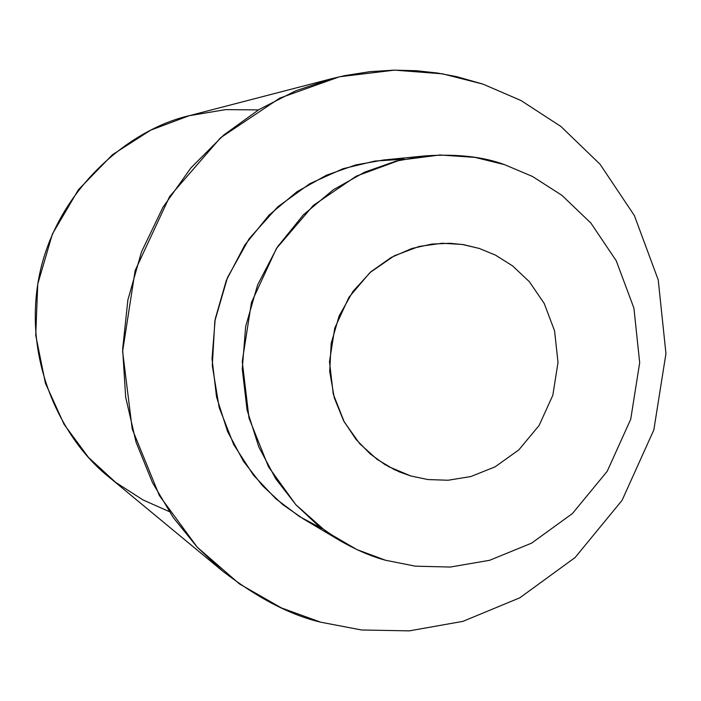 <?xml version="1.0" encoding="UTF-8"?>
<svg xmlns="http://www.w3.org/2000/svg" width="701" height="701" viewBox="0 0 701 701"><rect width="100%" height="100%" fill="white"/><g stroke="black" fill="none" stroke-linecap="round" stroke-linejoin="round"><path stroke-width="1.05" d="M504.527 164.639L474.989 157.383L439.904 154.982L399.728 160.187L356.283 176.144L313.347 205.393L276.439 248.461L251.44 302.517L242.239 361.488L249.021 418.147L268.492 466.778L295.787 504.659L326.342 531.744L356.888 549.584L385.506 560.239L415.351 566.18L450.279 567.048L489.666 560.283L531.586 543.144L572.437 513.535L607.197 471.317L630.725 419.233L639.689 362.724L633.932 308.168L616.223 260.719L590.847 223.023L561.904 195.334L532.497 176.468L504.527 164.639L532.497 176.468L561.904 195.334L590.847 223.023L616.223 260.719L633.932 308.168L639.689 362.724L630.725 419.233L607.197 471.317L572.437 513.535L531.586 543.144L489.666 560.283L450.279 567.048L415.351 566.18L385.506 560.239C371.267 556.428 356.134 549.926 340.125 540.725L317.877 525.338L295.988 504.878L275.747 478.801L258.809 446.966L247.059 409.919L242.257 368.998L245.674 326.394L257.653 284.799L277.447 246.91L303.367 214.856L333.194 189.857L364.686 172.131L395.942 161.134L425.595 155.85C457.017 153.799 483.331 156.735 504.527 164.639M410.856 475.988L394.479 469.714L377.05 459.321L359.683 443.672L344.226 421.906L333.255 394.085L329.488 361.76L334.745 328.147L348.932 297.312L369.891 272.645L394.321 255.777L419.119 246.445L442.129 243.256L462.283 244.447L479.309 248.461L495.476 255.12L512.527 265.854L529.36 281.706L544.186 303.41L554.579 330.846L558.005 362.47L552.826 395.259L539.113 425.454L518.871 449.84L495.134 466.822L470.844 476.54L448.088 480.246L427.987 479.563L410.856 475.988L427.987 479.563L448.088 480.246L470.844 476.54L495.134 466.822L518.871 449.84L539.113 425.454L552.826 395.259L558.005 362.47L554.579 330.846L544.186 303.41L529.36 281.706L512.527 265.854L495.476 255.12L479.309 248.461L463.58 244.658L449.998 243.282L431.851 244.071L411.978 248.461L391.193 257.451L370.882 271.76L352.883 291.528L339.135 315.967L331.187 343.341L329.689 371.346L334.237 397.695L343.578 420.705L356.108 439.518L370.312 454.011L384.963 464.579L399.237 471.852L410.856 475.988L388.336 466.533M425.595 155.85L383.508 160.003L355.722 164.937L326.456 175.206L296.987 191.741L269.088 215.058L244.859 244.947L226.37 280.269L215.198 319.043L212.026 358.763L216.539 396.932L227.562 431.509L243.431 461.232L262.393 485.6L282.906 504.738L303.743 519.152L340.125 540.725M482.875 84.076L442.559 73.842L394.584 70.135L339.477 76.777L279.752 98.114L220.57 137.755L169.624 196.517L135.153 270.533L122.614 351.403L132.226 429.047L159.372 495.546L197.218 547.157L239.418 583.898L281.469 607.951L320.769 622.208L361.62 629.997L409.314 630.865L462.949 621.349L519.844 597.795L575.135 557.505L622.085 500.312L653.831 429.932L665.95 353.619L658.23 279.883L634.379 215.575L600.091 164.288L560.888 126.452L520.939 100.497L482.875 84.076L520.939 100.497L560.888 126.452L600.091 164.288L634.379 215.575L658.23 279.883L665.95 353.619L653.831 429.932L622.085 500.312L575.135 557.505L519.844 597.795L462.949 621.349L409.314 630.865L361.62 629.997L320.769 622.208C290.188 615.031 257.433 597.962 222.489 570.982L197.139 547.069L173.349 517.671L152.476 482.621L136.064 442.191L125.672 397.222L122.649 349.159L127.871 299.967L141.497 251.931L162.939 207.294L190.891 167.942L223.593 135.144L259.133 109.47L295.708 90.823L331.827 78.652L344.822 75.612L370.014 71.651L393.909 70.153L416.368 70.722L437.284 73L456.658 76.654L482.875 84.076M322.25 528.729L299.301 516.427L275.905 498.849L253.403 475.076L233.705 444.565L219.185 407.588L212.28 365.536L214.848 321.032L227.483 277.57L249.197 238.647L277.649 206.918L309.877 183.644L343.043 168.713L374.982 161.046L404.319 159.153M331.827 78.652L189.761 115.56C127.976 129.483 55.204 191.364 38.835 277.973C22.651 364.441 64.413 442.138 109.4 477.407L222.489 570.982M169.204 511.581L142.934 499.901L115.525 482.279L88.475 457.411L64.089 424.359L45.399 383.149L35.733 335.288L37.749 284.054L52.409 234.003L78.389 189.761L112.467 154.702L150.627 130.176L189.226 115.7L225.643 109.628L258.406 109.908"/></g></svg>
